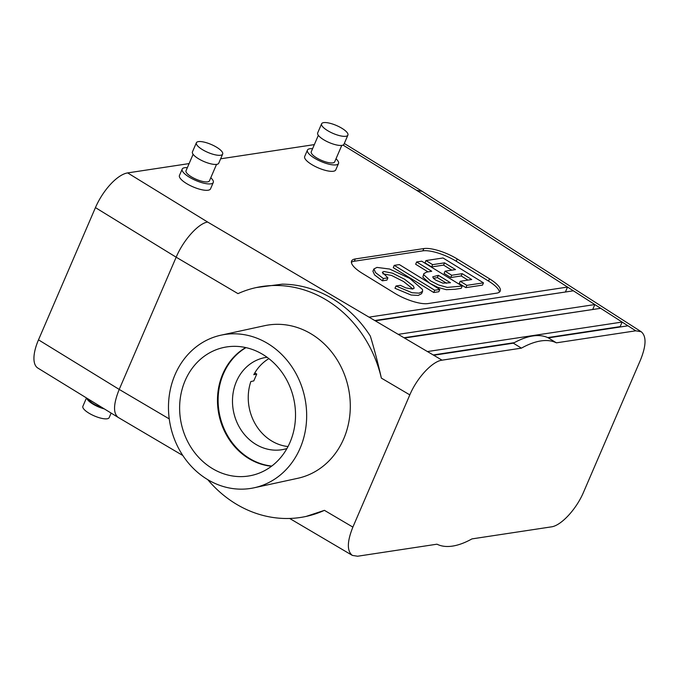 <?xml version="1.0" encoding="UTF-8"?>
<svg xmlns="http://www.w3.org/2000/svg" width="679" height="679" viewBox="0 0 679 679"><rect width="100%" height="100%" fill="white"/><g stroke="black" fill="none" stroke-linecap="round" stroke-linejoin="round"><path stroke-width="1.02" d="M268.892 358.631A46.851 41.181 -102.3 0 0 253.793 374.706L256.738 374.061L254.812 372.881M256.738 374.061L253.793 380.902L250.848 381.547A46.851 41.181 -102.3 0 0 288.015 446.544M289.992 442.369A65.481 57.571 77.7 0 1 254.71 474.655A65.481 57.571 77.7 0 1 193.829 451.51A65.481 57.571 77.7 0 1 185.155 380.588A65.481 57.571 77.7 0 1 226.922 346.893A65.481 57.571 77.7 0 1 283.432 374.477A65.481 57.571 77.7 0 1 289.992 442.369M245.705 347.563A63.088 55.457 -102.3 0 0 222.788 373.959A63.088 55.457 -102.3 0 0 271.515 466.244M286.92 448.547A46.851 41.181 77.7 0 1 283.89 449.345A46.851 41.181 77.7 0 1 240.799 429.544A46.851 41.181 77.7 0 1 238.04 378.135A46.851 41.181 77.7 0 1 263.978 357.791A46.851 41.181 77.7 0 1 267.068 357.264M306.102 516.43A117.119 102.962 77.7 0 0 324.426 510.345L306.102 516.43A117.119 102.962 77.7 0 1 207.766 479.663M182.829 455.516L118.112 417.373C113.02 413.205 113.393 403.886 119.215 389.423L176.167 257.205L237.989 293.634A117.119 102.962 77.7 0 1 256.322 287.548A117.119 102.962 77.7 0 1 381.369 378.118L409.819 394.881C416.957 377.855 432.319 361.304 442.046 360.167L521.421 348.14L513.349 343.184A117.119 48.565 121.6 0 1 548.326 337.879L556.398 342.836A117.119 48.565 121.6 0 0 521.421 348.14M324.426 510.345L352.876 527.108C347.028 541.681 346.867 551.11 352.367 555.414L357.612 556.228L436.987 544.193A117.119 48.565 -58.4 0 0 471.964 538.897L551.34 526.87C561.058 525.724 576.42 509.182 583.567 492.148L640.509 359.929C646.281 345.569 646.518 336.173 641.214 331.742L635.773 330.809L556.398 342.836M256.322 287.548L282.218 284.153A117.119 102.962 77.7 0 1 370.318 336.071C374.112 348.352 377.796 362.374 381.369 378.118M471.727 279.527L462.187 273.671L451.722 275.258L445.076 271.176L455.533 269.588L444.55 262.841L432.616 264.649L425.971 260.566L443.005 257.978L483.473 282.846L466.855 285.358L460.209 281.276L471.727 279.527M620.631 326.922L620.165 326.624L622.125 322.058L427.439 351.561L433.703 355.253L513.349 343.184M398.233 334.357L404.489 338.04L600.677 308.308L594.829 304.557L398.233 334.357L375.283 320.827L573.382 290.807L567.534 287.064L369.028 317.144L375.283 320.827M369.028 317.144L207.63 222.041C198.31 223.416 183.313 240.179 176.167 257.205L95.442 207.613A36.437 15.108 -58.4 0 1 127.644 172.907L189.11 163.588M210.779 177.762A16.916 5.084 -156.7 0 1 213.274 182.481L210.524 188.864A16.916 5.084 -156.7 0 1 192.98 186.844A16.916 5.084 -156.7 0 1 179.451 175.479L182.201 169.096A16.916 5.084 -156.7 0 1 187.345 167.671M314.335 144.61L220.633 158.81M312.578 148.693A16.916 5.084 23.3 0 0 307.434 150.118L304.684 156.501A16.916 5.084 23.3 0 0 311.653 164.488A16.916 5.084 23.3 0 0 335.757 169.886L338.507 163.503A16.916 5.084 23.3 0 0 336.003 158.784M489.5 278.797A26.023 7.825 -156.7 0 1 500.228 291.087A26.023 7.825 -156.7 0 1 496.502 293.192L427.948 303.581A26.023 7.825 -156.7 0 1 394.592 293.175L362.306 273.34A26.023 7.825 -156.7 0 1 351.578 261.05A26.023 7.825 -156.7 0 1 355.304 258.945L423.857 248.565A26.023 7.825 -156.7 0 1 457.213 258.962L489.5 278.797L488.524 281.072A26.023 7.825 -156.7 0 1 499.43 292.097M169.249 418.909L119.215 389.423L38.499 339.839L95.442 207.613M352.876 527.108L409.819 394.881M220.981 335.18L264.615 325.691A78.077 68.638 77.7 0 1 334.654 356.051A78.077 68.638 77.7 0 1 343.71 438.821A78.077 68.638 77.7 0 1 297.801 478.288L254.167 487.777A78.077 68.638 77.7 0 1 170.497 426.064A78.077 68.638 77.7 0 1 220.981 335.18A78.077 68.638 77.7 0 1 291.019 365.54A78.077 68.638 77.7 0 1 300.076 448.31A78.077 68.638 77.7 0 1 254.167 487.777M38.499 339.839A36.437 15.108 121.6 0 0 37.88 368.086L118.112 417.373M111.127 413.087L109.175 417.627A14.318 4.303 -156.7 0 1 94.322 415.921A14.318 4.303 -156.7 0 1 82.88 406.305L86.479 397.945M246.002 347.631A63.088 55.457 -102.3 0 0 223.433 373.815A63.088 55.457 -102.3 0 0 271.761 466.066M460.209 281.276L459.225 283.559L465.87 287.641L466.855 285.358M483.473 282.846L482.489 285.121L465.87 287.641M425.971 260.566L424.986 262.841L431.632 266.923L432.616 264.649M444.55 262.841L443.574 265.116L431.632 266.923M451.773 270.157L443.574 265.116M445.076 271.176L444.091 273.45L450.746 277.533L451.722 275.258M462.187 273.671L461.202 275.954L450.746 277.533M467.958 280.104L461.202 275.954M383.372 278.534L375.606 272.686L373.9 268.952L376.989 267.407L389.619 269.037L409.675 278.348L422.508 289.466L422.576 291.376L419.206 293.158L412.068 292.734L395.967 286.012L400.347 285.341L405.881 287.896L412.501 289.033L414.165 288.168L413.418 286.088L404.565 279.256L392.547 273.179L383.881 271.498L382.345 272.279L387.896 277.847L383.372 278.534L382.387 280.809L374.621 274.97L372.915 271.235L373.9 268.952M387.896 277.847L386.92 280.121L382.387 280.809M412.866 288.974L403.581 281.539L391.562 275.453L382.846 273.79M395.967 286.012L394.983 288.286L411.084 295.017L418.222 295.433L421.591 293.659L422.576 291.376M434.713 290.23L394.244 265.37L399.345 264.598L439.814 289.458L434.713 290.23L433.737 292.513L393.26 267.653L394.244 265.37M439.814 289.458L438.829 291.741L433.737 292.513M446.604 283.262L437.395 277.609L433.397 278.305M438.379 275.334L432.727 276.828L433.508 278.415L435.926 280.215L442.903 283.143L450.466 282.753L438.379 275.334L437.395 277.609M421.735 261.203L462.212 286.063L447.266 287.404L438.642 285.01L430.664 280.945L423.84 274.876L423.823 273.671L426.573 272.118L431.734 271.244L416.643 261.975L421.735 261.203M462.212 286.063L461.228 288.346L455.032 289.279L446.281 289.678L437.658 287.285L429.688 283.228L422.864 277.159L423.823 273.671M427.999 271.838L415.658 264.258L416.643 261.975M351.391 262.323A26.023 7.825 -156.7 0 1 354.328 261.228L422.873 250.84A26.023 7.825 -156.7 0 1 456.237 261.237L488.524 281.072M102.784 407.96A12.757 3.836 -156.7 0 1 88.312 399.074M104.362 408.928A14.318 4.303 -156.7 0 1 86.734 398.098M593.336 309.42L403.988 337.743M592.869 309.123L594.829 304.557L573.382 290.807M620.165 326.624L547.724 337.599M514.292 342.666L433.194 354.956M548.326 337.879L627.973 325.81L600.677 308.308M566.04 291.919L374.783 320.53M565.573 291.622L567.534 287.064L416.702 190.358L422.27 191.376L641.214 331.742M213.274 182.481A16.916 5.084 -156.7 0 1 195.73 180.461A16.916 5.084 -156.7 0 1 182.201 169.096M216.533 164.386L209.455 180.835A12.757 3.836 -156.7 0 1 196.223 179.307A12.757 3.836 -156.7 0 1 186.029 170.743L193.108 154.303M222.67 154.091L218.74 163.215A14.318 4.303 -156.7 0 1 203.887 161.5A14.318 4.303 -156.7 0 1 192.446 151.884L196.375 142.768A14.318 4.303 -156.7 0 1 216.771 147.335A14.318 4.303 -156.7 0 1 222.67 154.091A14.318 4.303 -156.7 0 1 207.816 152.385A14.318 4.303 -156.7 0 1 196.375 142.768M307.434 150.118A16.916 5.084 23.3 0 0 314.402 158.105A16.916 5.084 23.3 0 0 338.507 163.503M318.341 135.325L311.254 151.765A12.757 3.836 23.3 0 0 316.507 157.791A12.757 3.836 23.3 0 0 334.679 161.857L341.766 145.416M321.608 123.79L317.679 132.914A14.318 4.303 23.3 0 0 323.577 139.67A14.318 4.303 23.3 0 0 343.973 144.237L347.903 135.113A14.318 4.303 23.3 0 0 336.453 125.496A14.318 4.303 23.3 0 0 321.608 123.79A14.318 4.303 23.3 0 0 327.499 130.555A14.318 4.303 23.3 0 0 347.903 135.113M433.703 355.253L442.046 360.167M404.489 338.04L427.439 351.561M416.702 190.358L343.022 145.094M207.63 222.041L127.644 172.907M456.237 261.237L457.213 258.962M422.873 250.84L423.857 248.565M354.328 261.228L355.304 258.945M627.973 325.81L635.773 330.809M289.661 518.459L352.367 555.414M344.295 143.473L422.27 191.376"/></g></svg>
